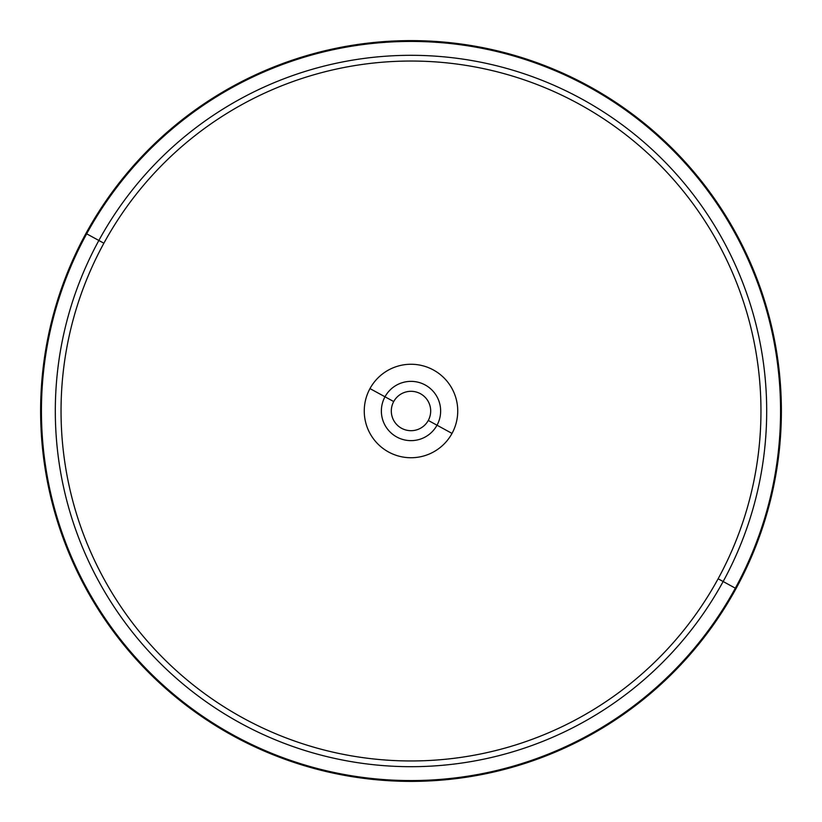<?xml version="1.0" encoding="UTF-8"?>
<svg xmlns="http://www.w3.org/2000/svg" width="822" height="822" viewBox="0 0 822 822"><rect width="100%" height="100%" fill="white"/><g stroke="black" fill="none" stroke-linecap="round" stroke-linejoin="round"><path stroke-width="1.23" d="M428.283 420.443A19.697 19.697 0 0 1 401.557 428.283A19.697 19.697 0 0 1 393.717 401.557L384.994 396.79L393.717 401.557A19.697 19.697 0 0 0 401.557 428.283A19.697 19.697 0 0 0 428.283 420.443A19.697 19.697 0 0 0 420.443 393.717A19.697 19.697 0 0 0 393.717 401.557A19.697 19.697 0 0 1 420.443 393.717A19.697 19.697 0 0 1 428.283 420.443L437.006 425.21L428.283 420.443M98.856 240.476A355.679 355.679 0 0 1 581.524 98.856A355.679 355.679 0 0 1 723.144 581.524L718.12 578.78A349.956 349.956 0 0 0 578.78 103.88A349.956 349.956 0 0 0 103.88 243.22L98.856 240.476L103.88 243.22A349.956 349.956 0 0 0 243.22 718.12A349.956 349.956 0 0 0 718.12 578.78L723.144 581.524A355.679 355.679 0 0 1 240.476 723.144A355.679 355.679 0 0 1 98.856 240.476L86.67 233.818A369.581 369.581 0 0 1 588.182 86.67A369.581 369.581 0 0 1 735.33 588.182L723.144 581.524A355.679 355.679 0 0 0 581.524 98.856A355.679 355.679 0 0 0 98.856 240.476A355.679 355.679 0 0 0 240.476 723.144A355.679 355.679 0 0 0 723.144 581.524L735.33 588.182A369.581 369.581 0 0 1 233.818 735.33A369.581 369.581 0 0 1 86.67 233.818L98.856 240.476M736.039 588.573A370.383 370.383 0 0 0 588.573 85.961A370.383 370.383 0 0 0 85.961 233.427A370.383 370.383 0 0 0 233.427 736.039A370.383 370.383 0 0 0 736.039 588.573A370.383 370.383 0 0 1 233.427 736.039A370.383 370.383 0 0 1 85.961 233.427L86.67 233.818A369.581 369.581 0 0 0 233.818 735.33A369.581 369.581 0 0 0 735.33 588.182L736.039 588.573L735.33 588.182A369.581 369.581 0 0 0 588.182 86.67A369.581 369.581 0 0 0 86.67 233.818L85.961 233.427A370.383 370.383 0 0 1 588.573 85.961A370.383 370.383 0 0 1 736.039 588.573M718.12 578.78A349.956 349.956 0 0 1 243.22 718.12A349.956 349.956 0 0 1 103.88 243.22A349.956 349.956 0 0 1 578.78 103.88A349.956 349.956 0 0 1 718.12 578.78M452.018 433.41A46.741 46.741 0 0 0 433.41 369.982A46.741 46.741 0 0 0 369.982 388.59A46.741 46.741 0 0 0 388.59 452.018A46.741 46.741 0 0 0 452.018 433.41A46.741 46.741 0 0 1 388.59 452.018A46.741 46.741 0 0 1 369.982 388.59L384.994 396.79A29.633 29.633 0 0 1 425.21 384.994A29.633 29.633 0 0 1 437.006 425.21A29.633 29.633 0 0 1 396.79 437.006A29.633 29.633 0 0 1 384.994 396.79A29.633 29.633 0 0 0 396.79 437.006A29.633 29.633 0 0 0 437.006 425.21L452.018 433.41L437.006 425.21A29.633 29.633 0 0 0 425.21 384.994A29.633 29.633 0 0 0 384.994 396.79L369.982 388.59A46.741 46.741 0 0 1 433.41 369.982A46.741 46.741 0 0 1 452.018 433.41"/></g></svg>
